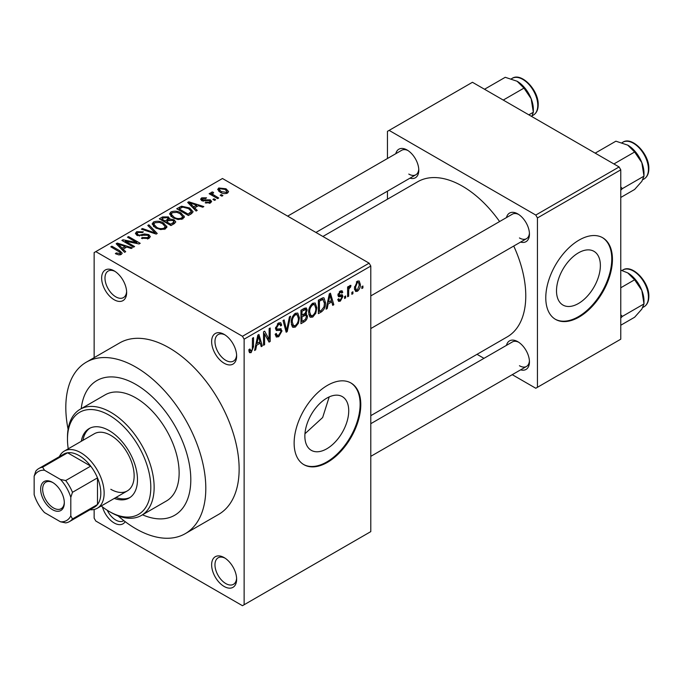 <?xml version="1.0" encoding="UTF-8"?>
<svg xmlns="http://www.w3.org/2000/svg" width="683" height="683" viewBox="0 0 683 683"><rect width="100%" height="100%" fill="white"/><g stroke="black" fill="none" stroke-linecap="round" stroke-linejoin="round"><path stroke-width="1.02" d="M224.135 363.236A17.673 10.202 60 0 1 211.636 341.585A17.673 10.202 60 0 1 224.135 334.371L224.135 334.371A17.673 10.202 60 0 1 236.634 356.022A17.673 10.202 60 0 1 224.135 363.236M224.997 334.901A15.316 8.845 -120 0 0 218.142 334.576A15.316 8.845 -120 0 0 215.794 346.844A15.316 8.845 -120 0 0 225.8 360.351A15.316 8.845 -120 0 0 233.458 361.111A15.316 8.845 -120 0 0 236.608 355.006M224.135 586.458A17.673 10.202 60 0 1 211.636 564.815A17.673 10.202 60 0 1 224.135 557.593L224.135 557.593A17.673 10.202 60 0 1 236.634 579.244A17.673 10.202 60 0 1 224.135 586.458M224.997 558.131A15.316 8.845 -120 0 0 218.142 557.798A15.316 8.845 -120 0 0 215.794 570.074A15.316 8.845 -120 0 0 225.8 583.572A15.316 8.845 -120 0 0 233.458 584.332A15.316 8.845 -120 0 0 236.608 578.228M125.185 521.658A17.673 10.202 60 0 1 114.146 522.956A17.673 10.202 60 0 1 102.467 506.931M107.24 510.261A15.316 8.845 -120 0 0 115.811 520.07A15.316 8.845 -120 0 0 123.469 520.83A15.316 8.845 -120 0 0 123.819 520.608M114.146 299.735A17.673 10.202 60 0 1 101.647 278.083A17.673 10.202 60 0 1 114.146 270.869L114.146 270.869A17.673 10.202 60 0 1 126.645 292.512A17.673 10.202 60 0 1 114.146 299.735M115.009 271.399A15.316 8.845 -120 0 0 108.153 271.066A15.316 8.845 -120 0 0 105.805 283.343A15.316 8.845 -120 0 0 115.811 296.849A15.316 8.845 -120 0 0 123.469 297.6A15.316 8.845 -120 0 0 126.611 291.504M326.79 448.791A31.017 17.903 120 0 0 347.058 421.462A31.017 17.903 120 0 0 342.303 396.61A31.017 17.903 120 0 0 326.79 398.146A31.017 17.903 120 0 0 306.53 425.475A31.017 17.903 120 0 0 311.286 450.328A31.017 17.903 120 0 0 326.79 448.791M304.951 433.748L322.658 417.509L329.206 396.9M327.464 462.34A47.136 27.218 120 0 0 358.251 420.805A47.136 27.218 120 0 0 351.028 383.035A47.136 27.218 120 0 0 327.464 385.366A47.136 27.218 120 0 0 296.67 426.901A47.136 27.218 120 0 0 303.892 464.671A47.136 27.218 120 0 0 327.464 462.34M303.559 464.474A47.136 27.218 120 0 0 326.79 461.956A47.136 27.218 120 0 0 357.499 420.719A47.136 27.218 120 0 0 350.695 382.839M506.462 217.587A16.494 9.528 60 0 1 517.782 213.907L517.782 213.907A16.494 9.528 60 0 1 529.445 234.115A16.494 9.528 60 0 1 520.6 242.081M518.645 214.445A14.138 8.162 -120 0 0 512.378 214.172L370.792 295.91M395.799 153.692A16.494 9.528 60 0 1 407.119 150.021L407.119 150.021A16.494 9.528 60 0 1 418.79 170.221A16.494 9.528 60 0 1 409.945 178.186M407.99 150.559A14.138 8.162 -120 0 0 401.715 150.277L287.654 216.135M506.462 345.359A16.494 9.528 60 0 1 517.782 341.688L517.782 341.688A16.494 9.528 60 0 1 529.445 361.888A16.494 9.528 60 0 1 520.6 369.853M518.645 342.217A14.138 8.162 -120 0 0 512.378 341.944L370.792 423.691M135.806 384.401A77.777 44.907 -120 0 0 96.918 380.551A77.777 44.907 -120 0 0 81.226 408.665A77.777 44.907 -120 0 1 96.918 380.551A77.777 44.907 -120 0 1 135.806 384.401A77.777 44.907 -120 0 1 186.621 452.94A77.777 44.907 -120 0 1 174.694 515.264A77.777 44.907 -120 0 0 186.621 452.94A77.777 44.907 -120 0 0 135.806 384.401M118.082 515.861A98.984 57.15 -120 0 0 135.806 528.727A98.984 57.15 -120 0 0 185.298 533.636A98.984 57.15 -120 0 0 200.478 454.315A98.984 57.15 -120 0 0 135.806 367.087A98.984 57.15 -120 0 0 86.314 362.178A98.984 57.15 -120 0 0 68.095 429.283M185.298 533.636L218.637 514.393A98.984 57.15 -120 0 0 233.808 435.071A98.984 57.15 -120 0 0 169.136 347.843A98.984 57.15 -120 0 0 119.645 342.934L86.314 362.178M370.792 415.657L507.23 336.881A89.558 51.712 -120 0 0 513.736 246.042M499.597 221.548A89.558 51.712 -120 0 0 462.451 186.194A89.558 51.712 -120 0 0 417.672 181.763L322.897 236.48M578.441 303.508A31.017 17.903 120 0 0 598.701 276.171A31.017 17.903 120 0 0 593.945 251.318A31.017 17.903 120 0 0 578.441 252.855A31.017 17.903 120 0 0 558.182 280.184A31.017 17.903 120 0 0 562.937 305.045A31.017 17.903 120 0 0 578.441 303.508M579.107 317.049A47.136 27.218 120 0 0 609.902 275.514A47.136 27.218 120 0 0 602.679 237.744A47.136 27.218 120 0 0 579.107 240.075A47.136 27.218 120 0 0 548.312 281.618A47.136 27.218 120 0 0 555.544 319.388A47.136 27.218 120 0 0 579.107 317.049M555.211 319.192A47.136 27.218 120 0 0 578.441 316.664A47.136 27.218 120 0 0 609.142 275.437A47.136 27.218 120 0 0 602.338 237.556M352.915 291.769L352.915 293.699L351.856 294.305L351.856 292.384L352.915 291.769M348.671 291.069L348.671 296.149L347.613 296.755L347.613 286.962L348.671 286.348L348.671 287.91L349.935 285.443L350.942 285.383L350.644 286.962L348.868 288.952L348.671 291.069L347.613 290.454M345.641 295.97L345.641 297.89L344.582 298.505L344.582 296.584L345.641 295.97M342.917 296.482L340.347 301.126L338.623 301.382L337.761 299.47L338.819 298.684L339.331 299.837L340.424 299.683L341.85 297.336L341.585 296.61L338.529 296.704L337.914 295.176L340.305 291.001L342.072 290.753L342.764 292.384L341.705 293.169L341.295 292.23L340.347 292.384L338.973 294.364L339.314 294.979L342.303 294.749L342.917 296.482L340.185 294.902M338.102 293.861L339.314 294.979M328.122 303.986L327.208 308.537L326.098 309.177L329.326 293.844L330.435 293.203L333.825 304.72L332.715 305.361L331.793 301.869L328.122 303.986L327.294 303.5M312.763 317.049L310.381 317.279L309.723 316.699L308.673 312.677C308.443 308.989 309.809 305.839 312.771 303.226L315.196 303.013L316.852 307.794L315.802 313.241L312.763 317.049L308.878 314.803M295.338 327.106L292.956 327.336L292.298 326.756L291.248 322.735C291.018 319.055 292.384 315.905 295.346 313.284L297.779 313.07L299.436 317.851L298.377 323.298L295.338 327.106L291.453 324.869M251.122 352.641L249.466 352.65L248.834 349.764L249.893 348.979L251.173 351.036L252.317 349.363L252.462 338.222L253.53 337.607L253.53 346.751L251.122 352.641L248.954 351.386M248.834 350.191L251.173 351.036M242.465 336.292L369.127 263.168L370.792 266.054L370.792 531.613L244.13 604.745L244.13 339.178L242.465 336.292L95.808 251.626L94.143 252.582L94.143 357.661M370.792 266.054L244.13 339.178M256.62 345.265L255.698 349.824L254.588 350.464L257.815 335.131L258.925 334.491L262.315 345.999L261.205 346.648L260.283 343.148L256.62 345.265L255.784 344.787M264.586 333.91L264.586 344.693L263.527 345.299L263.527 331.836L264.654 331.178L269.128 339.4L269.128 328.6L270.195 327.985L270.195 341.457L269.051 342.115L264.586 333.91L263.527 333.295M280.397 328.625L282.011 330.896L278.707 336.71L276.308 337.035L275.189 334.192L276.256 333.406L277.016 335.285L278.801 335.088L280.952 331.537L280.465 330.341L276.342 330.521L275.497 328.438L278.51 323.008L280.722 322.709L281.703 325.185L280.645 325.97L280.004 324.331L278.544 324.562L276.555 327.874L276.965 329.104L275.497 328.258L276.888 329.052L281.2 328.813M290.54 316.238L287.21 331.631L286.177 332.228L283.035 320.575L284.128 319.934L286.629 330.393L289.43 316.878L290.54 316.238M305.292 313.096L307.461 315.981C307.444 318.526 306.368 320.464 304.234 321.804L300.947 323.699L300.947 310.227L304.242 308.323L306.291 307.939L307.162 310.031L306.01 313.514L306.624 313.651M325.492 302.723C325.765 306.394 324.434 309.433 321.48 311.841L318.372 313.642L318.372 300.17L323.016 297.737L323.99 297.899L325.492 302.723L324.382 302.082M360.334 284.41C360.539 287.099 359.557 289.396 357.38 291.291L355.595 291.462L354.426 287.927L357.38 281.14L359.19 280.986L360.334 284.41L359.173 283.735M362.912 285.998L362.912 287.927L361.853 288.533L361.853 286.612L362.912 285.998M94.143 509.467L94.143 518.149L95.808 521.035L242.465 605.701L244.13 604.745M222.923 195.551L221.864 196.166L220.199 195.201L221.258 194.595L222.923 195.551M215.649 199.752L214.59 200.367L212.925 199.402L213.984 198.787L215.649 199.752M197.216 210.398L196.106 211.038L187.671 202.441L188.781 201.792L203.833 206.573L202.723 207.214L198.318 205.737L194.655 207.854L197.216 210.398M184.179 217.578L184.179 216.041L182.924 218.825L178.05 219.525L173.004 217.817L169.546 213.907L170.963 211.909C174.635 210.671 177.99 211.038 181.046 213.011L184.333 216.844M166.754 227.635L166.754 226.099L165.499 228.882L160.633 229.582L155.579 227.874L152.13 223.964L153.538 221.966C157.21 220.729 160.573 221.096 163.621 223.068L166.908 226.901M148.868 238.487L141.415 238.239L142.32 237.539L147.596 237.641L148.629 236.386L147.75 235.251L136.882 235.276L135.396 233.381L136.702 231.691L143.387 231.853L142.474 232.553L138.103 232.451L137.146 233.595L137.983 234.687L139.503 235.183L144.403 233.953L148.792 234.628L150.337 236.634L148.868 238.487M125.706 251.677L124.596 252.326L116.161 243.729L117.271 243.08L132.323 247.861L131.213 248.501L126.807 247.024L123.145 249.141L125.706 251.677M369.127 263.168L222.47 178.502L95.808 251.626M118.799 254.896L115.359 253.632L116.264 252.932L119.969 253.589L120.234 252.428L110.808 246.811L111.875 246.196L119.79 250.772L122.223 253.188L121.284 254.409L118.799 254.896M119.969 254.879L120.234 252.428M134.594 246.546L133.535 247.161L121.873 240.425L123 239.776L136.831 242.593L127.473 237.189L128.541 236.574L140.203 243.31L139.067 243.968L125.262 241.159L134.594 246.546M157.227 233.484L156.185 234.081L141.372 229.164L142.474 228.532L155.28 233.04L147.776 225.467L148.885 224.827L157.227 233.484M174.242 223.657L170.955 225.561L159.293 218.825L162.588 216.921L168.436 216.929L169.734 219.004L174.045 219.815L175.787 221.924L174.242 223.657M169.785 218.662L169.734 220.071M191.488 213.702L188.38 215.495L176.718 208.759L181.576 206.206L189.601 207.982L193.11 211.773L191.488 213.702M210.509 202.894L205.199 202.817L206.104 202.117L209.374 202.151L210.057 201.323L209.485 200.571L201.707 200.623L200.597 199.188L201.681 197.848L206.565 197.831L205.651 198.531L202.928 198.522L202.595 199.914L210.338 199.829L211.636 201.468L210.509 202.894M202.185 200.862L202.185 199.359L202.595 201.007M218.68 198.002L217.621 198.616L209.135 193.716L210.193 193.11L211.551 193.887L211.312 192.29L212.772 191.966L213.685 192.845L212.763 193.195L212.746 194.348L218.68 198.002M210.962 192.794L211.312 192.29L211.312 193.562M212.772 191.966L212.746 195.808M227.541 193.058C224.852 193.989 222.41 193.707 220.199 192.23L217.698 189.464L218.756 187.987L226.013 188.773L228.609 191.582L227.541 193.058M619.105 166.951L620.77 169.836L537.444 217.945L535.779 215.06L619.105 166.951L472.448 82.284L387.457 131.349L387.457 158.516M387.457 191.172L387.457 199.205M537.444 217.945L537.444 387.295L535.779 388.251L512.259 374.677M483.974 358.344L477.016 354.323M537.444 387.295L620.77 339.186L620.77 169.836M535.779 215.06L389.122 130.393M519.447 237.957A14.138 8.162 -120 0 0 526.516 238.666A14.138 8.162 -120 0 0 529.41 233.091M408.784 174.071A14.138 8.162 -120 0 0 415.862 174.771A14.138 8.162 -120 0 0 418.756 169.205M519.447 365.738A14.138 8.162 -120 0 0 526.516 366.438A14.138 8.162 -120 0 0 529.41 360.872M142.499 514.803A77.777 44.907 -120 0 0 174.694 515.264L174.694 515.264A77.777 44.907 -120 0 1 142.499 514.803M116.264 254.11L116.264 252.932M111.875 247.425L111.875 246.196M117.271 244.864L117.271 243.08M123.145 250.84L123.145 249.141M119.73 245.615L122.137 248.142L125.091 246.443L118.005 244.062L119.73 245.615L119.73 247.366M122.137 249.816L122.137 248.142M118.005 245.607L118.005 244.062M125.091 248.014L125.091 246.443M123 241.082L123 239.776M136.831 243.515L136.831 242.593M128.541 237.804L128.541 236.574M125.262 242.38L125.262 241.159M142.32 238.683L142.32 237.539M147.596 239.041L147.596 237.641M136.702 235.165L136.702 231.691M137.983 235.763L137.983 234.687M139.503 236.053L139.503 235.183M144.403 235.063L144.403 233.953M148.792 238.529L148.792 234.628M142.474 229.531L142.474 228.532M155.28 233.782L155.28 233.04M148.885 226.602L148.885 224.827M153.538 226.457L153.538 221.966M163.621 224.366L163.621 223.068M154.913 222.752L153.837 224.263L156.663 227.277C158.917 228.745 161.401 229.018 164.133 228.096L165.175 226.594L162.528 223.665L159.438 222.402L154.913 222.752M156.663 228.438L156.663 227.277M164.133 229.437L164.133 228.096M162.588 218.492L162.588 216.921M168.436 220.711L168.436 216.929M173.858 223.887L174.045 219.815M161.717 220.225L161.717 218.995L165.201 221.01L168.411 218.628L168.411 220.729M165.201 222.231L165.201 221.01M168.189 220.857L167.566 217.655L163.561 217.928L161.717 218.995M166.567 221.796L170.656 224.161L173.858 222.137L172.995 220.438L168.658 220.583L166.567 221.796L166.567 223.017M170.656 225.381L170.656 224.161M172.901 224.434L172.901 222.863M170.963 216.4L170.963 211.909M181.046 214.308L181.046 213.011M172.338 212.695L171.262 214.206L174.088 217.22C176.342 218.688 178.826 218.961 181.558 218.039L182.6 216.537L179.945 213.6L176.863 212.345L172.338 212.695M174.088 218.381L174.088 217.22M181.558 219.38L181.558 218.039M181.576 207.547L181.576 206.206M189.601 209.271L189.601 207.982M179.142 208.938L188.081 214.095L191.377 211.457L188.525 208.588L182.762 207.111L179.142 208.938L179.142 210.159M188.081 215.324L188.081 214.095M189.985 214.573L189.985 212.994M188.781 203.577L188.781 201.792M194.655 209.553L194.655 207.854M191.24 204.328L193.648 206.864L196.593 205.156L189.515 202.774L191.24 204.328L191.24 206.078M193.648 208.528L193.648 206.864M189.515 204.328L189.515 202.774M196.593 206.727L196.593 205.156M206.104 203.167L206.104 202.117M209.374 203.363L209.374 202.151M201.681 200.606L201.681 197.848M203.636 201.203L203.636 200.119M210.338 202.996L210.338 199.829M213.984 200.017L213.984 198.787M210.193 194.331L210.193 193.11M211.551 195.116L211.551 193.887M214.283 196.687L214.283 195.466M221.258 195.816L221.258 194.595M218.756 191.24L218.756 187.987M226.013 190.079L226.013 188.773M219.943 188.704L219.354 189.558L221.249 191.616L226.363 192.35L226.944 191.479L225.04 189.43L219.943 188.704M221.249 192.785L221.249 191.616M226.363 193.52L226.363 192.35M254.827 349.32L255.698 349.824M260.804 345.128L262.315 345.999M258.925 342.362L260.283 343.148M257.961 338.999L256.97 343.489L259.924 341.782L258.447 336.164L257.961 338.999L257.107 338.503M256.151 343.011L256.97 343.489M257.687 335.729L258.447 336.164M263.527 344.078L264.586 344.693M266.857 338.085L269.128 339.4M268.009 340.194L270.195 341.457M275.215 334.704L278.707 336.71M278.229 323.179L281.703 325.185M277.366 323.879L278.544 324.562M275.599 327.319L276.555 327.874M278.647 328.958L282.011 330.896M285.793 330.811L287.21 331.631M285.503 329.744L286.629 330.393M298.3 317.202L299.436 317.851M297.549 322.82L298.377 323.298M295.355 314.854C293.084 316.886 292.068 319.32 292.315 322.145L293.536 325.689L295.338 325.535C297.549 323.554 298.565 321.189 298.369 318.423L297.182 314.718L295.355 314.854L294.185 314.18M291.291 321.556L292.315 322.145M304.225 308.332L307.162 310.031M304.072 314.026L307.461 315.981M302.006 311.192L302.006 315.213L305.113 313.292L306.095 310.859L305.625 309.57L302.006 311.192L300.947 310.577M300.947 314.598L302.006 315.213M302.006 316.784L302.006 321.514L305.352 319.413L306.402 316.605L305.847 315.145L302.006 316.784L300.947 316.178M300.947 320.899L302.006 321.514M302.74 314.795L304.097 315.58M315.725 307.145L316.852 307.794M314.974 312.763L315.802 313.241M312.78 304.797C310.509 306.829 309.493 309.262 309.732 312.088L310.961 315.631L312.754 315.478C314.974 313.497 315.99 311.124 315.794 308.366L314.598 304.661L312.78 304.797L311.61 304.123M308.707 311.499L309.732 312.088M320.114 311.055L321.48 311.841M319.431 301.135L319.431 311.457L321.343 310.347L324.007 306.846L324.434 303.312L322.82 299.444L319.431 301.135L318.372 300.52M318.372 310.842L319.431 311.457M319.943 299.256L321.309 300.05M321.223 298.522L323.332 299.572L321.369 298.437M326.337 308.033L327.208 308.537M332.314 303.85L333.825 304.72M330.435 301.075L331.793 301.869M329.471 297.711L328.48 302.202L331.434 300.494L329.957 294.877L329.471 297.711L328.617 297.216M327.661 301.732L328.48 302.202M329.197 294.441L329.957 294.877M337.786 299.641L340.347 301.126M337.965 294.518L341.585 296.61M340.339 290.984L342.764 292.384M339.297 291.778L340.347 292.384M344.582 297.284L345.641 297.89M347.613 295.534L348.671 296.149M347.613 287.304L348.671 287.91M349.286 286.177L350.644 286.962M349.039 286.74L349.875 287.227M347.613 288.226L348.868 288.952M351.856 293.084L352.915 293.699M354.562 289.66L357.38 291.291M357.354 282.557L355.493 287.304L356.313 289.976L357.414 289.874L359.275 285.118L358.473 282.472L356.355 281.985M354.477 286.723L355.493 287.304M361.853 287.312L362.912 287.927M114.274 498.436A40.066 23.137 -120 0 0 129.181 498.001A40.066 23.137 -120 0 0 135.319 465.891A40.066 23.137 -120 0 0 109.143 430.589A40.066 23.137 -120 0 0 89.114 428.6A40.066 23.137 -120 0 0 81.286 441.286M115.948 497.472A40.066 23.137 -120 0 0 129.992 497.489M101.238 505.966A58.917 34.022 -120 0 0 109.143 511.413A58.917 34.022 -120 0 0 150.806 487.355A58.917 34.022 -120 0 0 109.143 415.196A58.917 34.022 -120 0 0 67.48 439.246A58.917 34.022 -120 0 0 68.24 448.816M110.808 512.37L109.143 511.413L110.808 512.37A61.274 35.379 60 0 0 141.449 515.409L166.447 500.972A61.274 35.379 -120 0 0 175.838 451.873A61.274 35.379 -120 0 0 135.806 397.873A61.274 35.379 -120 0 0 105.173 394.842L80.176 409.271A61.274 35.379 60 0 1 110.808 412.31A61.274 35.379 60 0 1 150.841 466.301A61.274 35.379 60 0 1 141.449 515.409M67.48 439.246L67.48 437.325A61.274 35.379 60 0 1 80.176 409.271M59.37 456.662A32.997 19.047 60 0 1 64.313 451.079L94.314 433.765A32.997 19.047 60 0 1 110.808 435.395A32.997 19.047 60 0 1 132.365 464.474A32.997 19.047 60 0 1 127.311 490.915A32.997 19.047 60 0 1 110.808 489.284M89.96 428.156A40.066 23.137 -120 0 0 82.95 440.322M613.915 163.954L634.627 152.002L641.824 162.622A22.94 13.242 -120 0 1 643.992 173.243L643.992 176.137L641.824 181.354L634.627 189.464L620.77 197.464M620.77 190.233L622.35 188.636L643.992 176.137L641.824 162.622A22.94 13.242 -120 0 0 627.771 145.146L634.627 152.002M622.35 188.636L620.77 186.971M595.183 153.146L615.895 141.185L627.771 145.146M40.647 489.182A16.734 9.664 60 0 1 52.48 482.352A16.734 9.664 60 0 1 64.313 502.85A16.734 9.664 60 0 1 52.48 509.68A16.734 9.664 60 0 1 40.647 489.182M52.992 482.659A15.316 8.845 -120 0 0 45.821 482.172A15.316 8.845 -120 0 0 42.653 489.182A15.316 8.845 -120 0 0 49.338 504.6A15.316 8.845 -120 0 0 61.146 508.707A15.316 8.845 -120 0 0 64.304 502.253M64.313 451.079A32.997 19.047 60 0 1 89.738 459.924A32.997 19.047 60 0 1 104.14 493.126A32.997 19.047 60 0 1 97.31 508.237A32.997 19.047 60 0 1 90.011 509.731M70.81 515.827L72.483 518.969A30.641 17.69 60 0 1 69.47 521.59L94.467 507.153A30.641 17.69 -120 0 0 97.481 504.541A30.641 17.69 -120 0 0 100.811 493.126A30.641 17.69 -120 0 0 97.481 477.869A30.641 17.69 -120 0 0 90.694 466.122L67.6 452.786A30.641 17.69 -120 0 0 63.826 454.084L38.829 468.521A30.641 17.69 60 0 1 42.602 467.215L44.489 470.237A28.285 16.332 -120 0 0 34.15 476.205L34.15 494.663A28.285 16.332 -120 0 0 44.489 512.566L60.471 521.795A28.285 16.332 -120 0 0 70.81 515.827L70.81 497.369A28.285 16.332 -120 0 0 60.471 479.457L44.489 470.237M60.471 479.457L65.696 480.55L90.694 466.122A30.641 17.69 -120 0 0 67.6 452.786L42.602 467.215M72.483 518.969L97.481 504.541L97.481 477.869L72.483 492.306L70.81 497.369M34.15 476.205L35.815 471.133A30.641 17.69 60 0 1 38.829 468.521M69.47 521.59A30.641 17.69 60 0 1 65.696 522.888L60.471 521.795M65.696 480.55A30.641 17.69 60 0 1 72.483 492.306M620.77 318.013L622.35 316.408L620.77 314.752M620.77 325.236L634.627 317.236L641.824 309.126L643.992 303.918L622.35 316.408M641.824 290.395L643.992 303.918L643.992 301.015A22.94 13.242 -120 0 0 641.824 290.395A22.94 13.242 -120 0 0 627.771 272.918L634.627 279.774L641.824 290.395M620.77 287.774L634.627 279.774M620.77 270.101L627.771 272.918M503.26 100.068L523.972 88.107L531.161 98.728A22.94 13.242 -120 0 1 533.338 109.348L533.338 112.251L531.784 116.537M528.847 114.838L533.338 112.251L531.161 98.728A22.94 13.242 -120 0 0 517.116 81.251L523.972 88.107M484.529 89.251L505.241 77.299L517.116 81.251M119.79 252.053L119.79 250.772M141.953 235.772L141.953 234.662M153.018 233.031L153.018 232.211M167.19 221.437L167.19 219.858M179.689 208.622L179.689 207.043M205.335 201.033L205.335 199.701M252.462 346.136L253.53 346.751M275.514 328.899L278.305 330.512M284.982 327.797L286.211 328.506M302.868 321.01L304.234 321.804M302.492 309.339L303.858 310.125M337.914 295.15L340.535 296.67M622.828 142.235C632.065 135.9 649.439 154.213 648.85 168.684C648.799 173.584 647.202 177.017 644.043 178.972A21.216 12.243 -120 0 0 648.432 169.264A21.216 12.243 -120 0 0 639.177 147.912A21.216 12.243 -120 0 0 622.828 142.235L622.034 142.696M648.432 297.037A21.216 12.243 -120 0 0 639.177 275.693A21.216 12.243 -120 0 0 622.828 270.007C632.065 263.681 649.439 281.994 648.85 296.465C648.799 301.365 647.202 304.797 644.043 306.752A21.216 12.243 -120 0 0 648.432 297.037M512.173 78.349C521.402 72.014 538.785 90.327 538.195 104.798C538.144 109.698 536.539 113.13 533.38 115.086A21.216 12.243 -120 0 0 537.777 105.378A21.216 12.243 -120 0 0 528.522 84.026A21.216 12.243 -120 0 0 512.173 78.349L511.371 78.81M120.456 252.915L120.456 254.768M148.629 236.386L148.629 238.615M137.146 233.595L137.146 235.413M153.837 224.263L153.837 226.705M165.175 226.594L165.175 229.053M171.262 214.206L171.262 216.648M182.6 216.537L182.6 218.995M191.377 211.457L191.377 213.77M210.057 201.323L210.057 203.124M212.413 193.733L212.413 195.611M219.354 189.558L219.354 191.701M226.944 191.479L226.944 193.349M277.016 335.285L275.189 334.235M280.465 330.341L278.254 329.061M280.004 324.331L278.135 323.247M297.182 314.718L295.03 313.48M293.536 325.689L291.376 324.442M305.625 309.57L303.85 308.554M305.847 315.145L303.986 314.069M314.598 304.661L312.455 303.423M310.961 315.631L308.801 314.385M339.331 299.837L338.17 299.171M341.295 292.23L339.775 291.359M358.473 282.472L356.833 281.524M356.313 289.976L354.468 288.909M644.043 178.972L642.908 179.629M370.792 328.566L526.516 238.666M526.516 366.438L370.792 456.346M415.862 174.771L315.939 232.459M97.31 508.237L127.311 490.915M622.828 270.007L622.034 270.477M644.043 306.752L642.908 307.401M533.38 115.086L532.253 115.743"/></g></svg>
